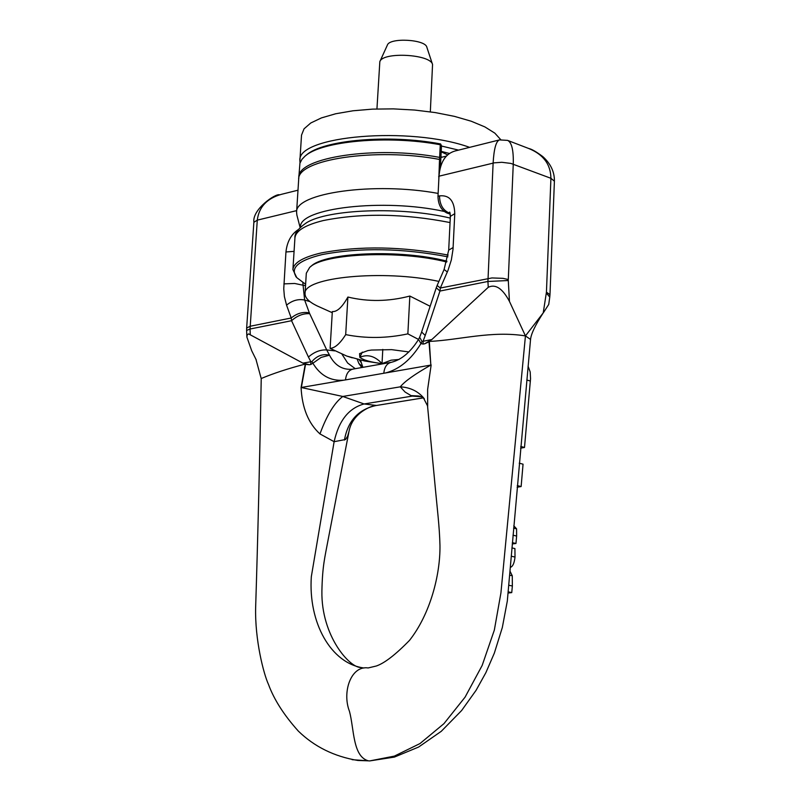 <?xml version="1.0" encoding="UTF-8"?>
<svg xmlns="http://www.w3.org/2000/svg" width="801" height="801" viewBox="0 0 801 801"><rect width="100%" height="100%" fill="white"/><g stroke="black" fill="none" stroke-linecap="round" stroke-linejoin="round"><path stroke-width="1.2" d="M305.622 284.275L296.981 277.807C289.431 268.275 297.842 260.535 322.212 254.568C360.35 247.409 402.252 248.16 447.929 256.831M448.21 255.078C402.012 246.378 359.709 245.657 321.291 252.916C303.068 257.171 293.607 262.738 292.906 269.597L296.68 277.486M298.803 178.433L298.813 177.442C297.021 157.376 376.19 145.351 439.629 157.396L439.529 159.429C376.08 147.404 296.891 159.399 298.683 179.414L296.58 212.265C294.708 192.971 374.417 181.617 438.127 193.411M439.529 159.429L438.728 181.547M440.41 167.259L441.491 145.732L440.6 143.95L440.27 144.751L439.629 157.396M296.891 215.129L296.58 212.265M298.813 177.442L299.934 163.224L301.917 159.379L304.871 156.315C321.111 140.966 388.095 134.908 440.27 144.751M440.6 143.95C389.076 134.047 322.372 139.975 306.232 155.224L306.162 155.284M511.929 547.894L514.923 548.575L515.013 557.045C514.352 562.903 512.9 566.307 510.658 567.248L510.327 567.268M510.007 571.153L512.26 575.749L512.36 586.002L511.749 592.6L508.204 593.02M508.305 591.879L511.749 592.6M513.781 525.796L516.585 528.83L516.625 536.049L515.974 543.468L512.26 543.949M512.36 542.647L515.974 543.468M369.672 760.92L394.352 756.114L419.964 743.578L443.954 723.643L465.061 697.17L482.162 665.451L494.337 630.087L500.925 592.91L525.446 335.909L530.542 339.444L507.313 601.03L502.327 627.503L494.337 653.125L485.877 672.66L476.114 690.262L461.626 710.527L441.281 731.303L418.613 747.043L394.402 757.085L369.672 760.92L352.12 759.688M528.059 366.107L530.182 371.954L530.542 378.653L524.505 447.469L520.58 448.16M519.238 463.188L523.053 464.18L521.131 486.547L517.116 487.208M517.266 485.576L521.131 486.547M520.73 446.457L524.505 447.469M302.808 282.603L304.63 300.035C298.242 298.773 292.225 300.475 286.558 305.141L291.224 317.997C296.921 313.321 302.958 311.609 309.356 312.861L309.717 313.712C303.269 313.301 297.211 315.634 291.564 320.71L291.224 317.997L250.072 326.267L246.648 328.12L246.618 330.453L250.042 329.011L257.281 220.145C258.933 206.948 267.023 198.328 281.562 194.293M256.27 359.959L251.674 350.678L246.878 337.081L247.209 334.858L248.56 333.887L302.858 363.113L311.919 361.601C316.916 355.754 322.783 353.611 329.511 355.193L321.141 357.396L312.891 363.243L311.919 361.601M507.544 140.375L499.494 139.905C496.069 141.116 493.947 148.856 493.116 163.104L487.929 281.461L508.295 280.53L508.295 279.529L503.028 278.347L491.974 277.937L440.35 288.02L437.126 285.486M508.295 279.529L513.261 164.145C513.631 150.218 511.739 142.288 507.564 140.375M436.265 287.749L439.949 291.053L487.929 281.461L488.25 287.309C495.479 283.754 502.537 288.44 509.436 301.376L525.446 335.909L543.228 312.891C535.218 325.196 530.983 334.127 530.522 339.684M554.402 181.226L549.977 294.708L546.442 292.125L550.918 178.293L554.402 181.206C554.572 171.905 550.688 163.684 542.748 156.545C536.29 151.749 531.624 149.066 528.75 148.505C543.328 154.453 550.718 164.375 550.918 178.293L510.868 163.414L501.786 162.293L494.357 162.833L438.998 176.19L437.987 196.245C438.167 204.585 441.161 210.172 446.948 213.016L448.47 212.666C442.673 209.822 439.689 204.235 439.509 195.885L437.987 196.245M546.442 292.125L543.228 312.891M429.807 341.416C460.024 339.914 491.534 330.483 525.446 335.909M429.817 341.416L424.71 343.789L431.839 339.544L422.007 341.486L419.654 337.231L421.596 332.105M488.25 287.309L431.839 339.544M543.629 312.37L548.725 304.45L549.766 297.071L546.362 293.076M368.13 667.944C350.978 665.331 341.927 692.124 349.456 711.298C354.182 728.83 352.64 756.665 368.4 760.83L357.817 760.459C334.267 756.534 314.443 746.752 298.352 731.123C283.985 715.123 274.032 699.553 268.485 684.414C263.709 674.122 254.808 640.009 255.649 607.248C257.752 541.877 259.804 455.719 261.236 378.523C273.041 373.516 287.569 368.74 304.811 364.185L305.531 364.345L301.356 387.534L342.788 396.465L364.105 403.964C348.846 408.039 338.853 420.615 334.117 441.691L345.531 439.509L347.634 436.215L349.056 431.188M450.282 214.167L446.948 213.016M499.143 139.995L455.028 150.999C445.556 153.732 440.21 162.122 438.998 176.19M429.006 341.857L430.838 365.076L383.809 373.256C384.44 366.958 386.963 363.304 391.389 362.302C401.481 359.789 410.543 352.15 418.563 339.384L420.946 343.579L422.007 341.486M385.631 372.916C399.349 369.371 411.113 359.589 420.946 343.579L423.108 344.08L423.118 341.136L425.221 335.479L421.616 331.994L436.305 287.659M425.221 335.479L439.949 291.053L440.35 288.02L448.039 270.297L451.353 259.904L453.016 249.291L454.768 213.677C454.387 200.781 449.301 194.853 439.509 195.885M424.37 398.858L423.058 397.246C417.251 390.838 409.661 387.374 400.29 386.833C404.685 381.356 414.878 374.107 430.838 365.076L429.326 341.677M427.664 407.349L427.624 389.506L431.158 364.946M363.984 667.994C330.883 663.628 308.175 622.637 311.329 576.65L334.117 441.691L319.959 433.922C326.798 415.278 334.418 402.793 342.788 396.465L400.29 386.833L405.096 392.049L411.043 395.614L418.142 395.964L423.048 397.256M421.947 396.785L412.205 396.115L364.105 403.964L376.41 405.456C358.558 409.181 347.894 420.725 344.43 440.089M319.959 433.922C308.375 423.359 302.087 407.889 301.076 387.514L343.759 380.185C330.663 381.236 320.38 375.589 312.891 363.243L310.798 364.485L310.828 361.662L308.435 357.046C314.162 351.979 320.25 349.606 326.718 349.947L329.511 355.193C334.548 364.996 341.817 369.702 351.329 369.321L352.67 369.161M305.531 364.345L309.336 364.755L302.858 363.113M343.759 380.185L345.511 379.904C346.162 373.687 348.695 370.082 353.131 369.071L390.948 362.372M301.076 387.514L305.251 364.275M342.017 354.252L347.654 363.033L355.274 368.69M362.803 366.858L358.878 363.454L362.913 367.058M357.216 359.218L358.878 363.454L361.742 367.549M362.533 366.277L361.361 362.853L359.158 359.719M423.559 397.847L376.2 405.516L423.549 397.827M362.302 352.09L359.819 357.316L359.579 353.631L367.889 350.598L371.494 350.057L391.649 349.647L408.91 351.949M383.238 363.744L382.017 363.614C370.763 362.232 363.364 360.13 359.819 357.316C367.589 353.952 374.988 356.045 382.017 363.614L391.078 360.19L399.088 359.439M382.017 363.614L382.798 349.396M438.908 281.411C383.389 269.346 302.838 277.186 305.041 293.577C304.911 297.772 308.896 301.867 316.996 305.852L321.081 307.684M352.28 357.827L346.703 356.045L330.112 348.365L332.325 311.579C337.091 311.969 342.277 307.123 347.894 297.041C368.12 301.907 388.775 301.576 409.842 296.05L430.137 306.272M446.958 261.196C401.051 249.061 324.385 252.225 311.008 266.353L310.568 266.713M305.041 293.577L306.312 273.221L309.617 267.494C323.083 253.296 399.919 249.962 446.738 262.027M432.55 64.501L426.843 47.219C425.471 39.339 389.596 37.397 387.384 45.076L379.834 61.647C382.688 51.554 430.798 54.158 432.55 64.501L430.327 111.84M376.941 108.946L379.834 61.647M330.112 348.365C334.938 348.105 340.125 343.519 345.692 334.618C366.047 338.643 386.763 338.392 407.859 333.867L418.522 339.434L419.654 337.231M347.894 297.041L345.692 334.618M409.842 296.05L407.859 333.867M469.626 147.354C410.492 125.917 296.58 135.659 299.884 160.701L300.015 162.973M441.481 146.032L458.593 150.117M449.391 153.462L441.211 151.349M299.884 160.701L301.526 135.119L304.05 128.831L310.748 123.004L321.431 117.907L335.699 113.762L352.961 110.788L372.475 109.126L393.341 108.876L414.628 110.047L435.323 112.591L454.477 116.375L471.238 121.231L484.875 126.908L494.838 133.146L500.745 139.664M292.906 269.597L294.928 237.997C295.649 230.848 305.101 225.041 323.284 220.555C361.702 212.896 403.964 213.567 450.052 222.558M438.948 177.211L438.648 176.661M300.465 227.164C298.623 208.03 383.509 198.067 444.144 211.424M294.928 237.997C294.408 233.572 298.162 228.555 306.182 222.968C327.399 209.101 401.561 206.358 450.272 218.092M511.238 556.204L515.013 557.045M509.676 575.188L512.26 575.749M508.865 585.261L512.36 586.002M512.99 535.208L516.625 536.049M513.591 528.129L516.585 528.83M526.778 380.004L530.392 381.066M296.68 210.613L257.281 220.145L253.867 222.318L246.648 328.12M250.252 334.377L250.042 329.011L291.564 320.71L308.435 357.046M286.558 305.141L284.395 296.6L283.754 288.781L285.947 251.975C287.058 241.802 291.143 234.353 298.202 229.657M509.436 301.376L508.295 280.53M423.108 344.08L424.71 343.789M449.701 212.075L450.352 216.36L454.768 213.677M450.112 213.236L448.47 212.666L449.922 212.565M450.352 216.36L448.7 250.102L453.126 247.539M448.7 250.102L444.094 269.486L447.338 271.97M310.798 364.485L309.336 364.755M309.717 313.712L326.718 349.947L334.738 350.878M345.511 379.904L383.809 373.256M294.077 251.364L285.947 251.975M305.531 285.737L294.648 283.464L283.884 283.884M310.017 301.647L304.63 300.035L309.356 312.861M447.619 154.863L441.191 151.79M440.95 156.656L442.042 157.176M296.981 277.807L295.759 276.505M300.115 227.504L296.811 214.798M253.887 222.167C252.095 209.441 275.604 193.201 279.569 194.813M246.878 337.081L246.618 330.453M281.732 194.253L297.992 190.197M528.67 148.475L508.024 140.555M549.977 294.708L549.766 297.071M348.846 432.2L328.2 539.373C324.715 558.117 322.453 565.746 321.892 591.208C321.151 636.104 349.847 668.014 360.79 667.453M440.9 157.457L446.357 156.105M437.116 285.526L436.275 287.759M423.178 397.386L427.494 405.777M444.094 269.486L437.136 285.476M427.514 405.727L434.232 476.525C437.406 511.308 439.459 525.486 439.969 545.561C440.33 574.938 430.267 613.987 409.561 640.319C395.574 654.667 384.47 663.238 376.26 666.021L368.19 667.944M419.564 396.185L418.142 395.974M255.95 359.309L261.236 378.693M360.59 360.07L361.331 362.763M376.2 405.516C372.335 405.196 352.38 412.705 349.036 431.268M332.255 312.7L316.996 305.852M346.703 356.045L364.525 360.971L382.788 363.824"/></g></svg>
